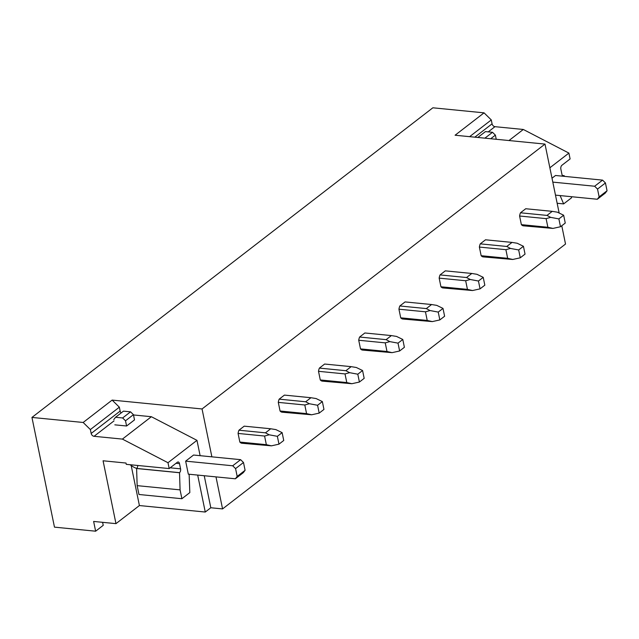 <?xml version="1.0" encoding="UTF-8"?>
<svg xmlns="http://www.w3.org/2000/svg" width="639" height="639" viewBox="0 0 639 639"><rect width="100%" height="100%" fill="white"/><g stroke="black" fill="none" stroke-linecap="round" stroke-linejoin="round"><path stroke-width="0.96" d="M102.615 522.327L103.23 525.33L95.634 531.201L54.475 527.143L31.95 417.427L432.859 107.799L484.058 112.847L455.088 135.228L545.003 144.087L559.157 213.035M31.95 417.427L83.158 422.475L112.129 400.094L202.052 408.96L545.003 144.087M215.99 476.886L222.564 508.916L565.523 244.042L561.769 225.751M222.564 508.916L210.806 507.757L204.232 475.728M95.634 531.201L93.629 521.44L115.971 523.645L139.406 505.545L205.263 512.039L210.806 507.757M202.052 408.96L211.876 456.837M552.24 211.349L525.729 208.737L520.481 212.787A8.658 4.968 95.6 0 0 519.595 216.014L521.368 224.64A8.658 4.968 95.6 0 0 523.149 225.807L552.959 228.419L547.879 227.26L546.105 218.626L550.69 217.372L546.984 215.407L552.24 211.349L557.408 212.188L563.654 215.223L565.259 223.059L560.491 226.741L552.959 228.419M512.023 242.413L485.512 239.793L480.264 243.85A8.658 4.968 95.6 0 0 479.378 247.069L481.151 255.704A8.658 4.968 95.6 0 0 482.932 256.87L512.742 259.474L507.662 258.316L505.888 249.681L510.473 248.435L506.767 246.462L512.023 242.413L517.191 243.243L523.437 246.287L525.042 254.114L520.274 257.797L512.742 259.474M471.806 273.468L445.295 270.856L440.047 274.914A8.658 4.968 95.6 0 0 439.161 278.133L440.934 286.767A8.658 4.968 95.6 0 0 442.715 287.925L472.525 290.537L467.444 289.379L465.671 280.745L470.256 279.499L466.55 277.526L471.806 273.468L476.974 274.307L483.22 277.342L484.825 285.178L480.057 288.86L472.525 290.537M431.589 304.531L405.078 301.92L399.83 305.969A8.658 4.968 95.6 0 0 398.944 309.196L400.717 317.823A8.658 4.968 95.6 0 0 402.498 318.989L432.307 321.601L427.219 320.443L425.454 311.808L430.039 310.554L426.333 308.589L431.589 304.531L436.756 305.37L443.003 308.405L444.608 316.241L439.84 319.923L432.307 321.601M391.372 335.587L364.861 332.975L359.605 337.033A8.658 4.968 95.6 0 0 358.727 340.252L360.5 348.886A8.658 4.968 95.6 0 0 362.281 350.052L392.09 352.656L387.002 351.498L385.237 342.863L389.822 341.617L386.116 339.644L391.372 335.587L396.539 336.426L402.786 339.469L404.391 347.296L399.623 350.979L392.09 352.656M351.154 366.65L324.644 364.038L319.388 368.096A8.658 4.968 95.6 0 0 318.51 371.315L320.283 379.949A8.658 4.968 95.6 0 0 322.064 381.108L351.873 383.719L346.785 382.561L345.02 373.927L349.605 372.673L345.899 370.708L351.154 366.65L356.322 367.489L362.569 370.524L364.174 378.36L359.406 382.042L351.873 383.719M310.937 397.714L284.427 395.102L279.171 399.151A8.658 4.968 95.6 0 0 278.292 402.378L280.066 411.005A8.658 4.968 95.6 0 0 281.847 412.171L311.656 414.783L306.568 413.625L304.803 404.99L309.388 403.736L305.682 401.771L310.937 397.714L316.105 398.552L322.352 401.588L323.957 409.423L319.188 413.106L311.656 414.783M270.712 428.769L244.21 426.157L238.954 430.215A8.658 4.968 95.6 0 0 238.075 433.434L239.849 442.068A8.658 4.968 95.6 0 0 241.63 443.226L271.431 445.838L266.351 444.68L264.578 436.046L269.171 434.8L265.465 432.827L270.712 428.769L275.888 429.608L282.126 432.643L283.74 440.479L278.971 444.161L271.431 445.838M83.158 422.475L90.371 429.56L91.169 433.466A2.883 2.077 -127.7 0 0 94.061 436.301L122.4 439.097L167.993 462.716L169.191 468.571L126.266 464.345L126.003 463.043L103.071 460.783L115.971 523.645M134.525 419.879L126.61 425.997L114.828 424.839M181.899 498.724L138.967 494.49L137.153 485.64L180.078 489.873L181.899 498.724L189.823 492.597L189.136 474.242M137.736 465.472A2.883 1.653 -84.4 0 1 136.602 468.427L137.153 485.64M169.191 468.571L177.386 462.245A2.883 1.653 -84.4 0 1 178.209 461.981A2.883 1.653 -84.4 0 1 179.503 463.626L180.573 468.834A2.883 1.653 -84.4 0 1 179.527 472.66L180.078 489.873M179.431 472.724L136.506 468.499M235.36 478.795L188.321 474.162L185.645 461.142L193.561 455.032L240.607 459.673L232.692 465.783L235.575 468.619L237.181 476.43L245.096 470.312L243.275 472.684L235.36 478.795L237.181 476.43M197.683 475.081L205.263 512.039M200.119 455.679L196.972 440.343L151.379 416.716L133.487 414.951M167.993 462.716L196.972 440.343M122.4 439.097L151.379 416.716M91.169 433.466L120.148 411.085L119.349 407.187L112.129 400.094M120.148 411.085A2.883 2.077 -127.7 0 0 121.154 412.938M131.195 465.551L139.406 505.545M90.371 429.56L119.349 407.187M474.817 137.169L492.078 123.838L491.279 119.932L484.058 112.847M492.078 123.838A2.883 2.077 -127.7 0 0 494.961 126.674L488.236 131.874M562.408 175.445L564.045 175.685A2.883 1.653 -84.4 0 1 563.231 175.957A2.883 1.653 -84.4 0 1 561.929 174.303L560.858 169.103A2.883 1.653 -84.4 0 1 561.905 165.277L570.1 158.943L568.902 153.088L523.309 129.469L494.961 126.674M571.338 196.692L571.562 197.778L563.63 203.905L560.123 195.59M564.133 175.613L564.453 176.364M549.867 167.785L568.902 153.088M552.008 178.201L555.523 175.485L602.561 180.126L594.645 186.237L597.529 189.072L599.134 196.884L597.313 199.256L555.483 195.127M563.63 203.905L557.152 203.266M508.971 140.54L523.309 129.469M469.625 136.658L491.279 119.932M238.075 433.434L264.578 436.046M239.849 442.068L266.351 444.68M238.954 430.215L265.465 432.827M278.971 444.161L277.366 436.325L269.171 434.8M277.366 436.325L282.126 432.643M278.292 402.378L304.803 404.99M280.066 411.005L306.568 413.625M279.171 399.151L305.682 401.771M319.188 413.106L317.583 405.27L309.388 403.736M317.583 405.27L322.352 401.588M318.51 371.315L345.02 373.927M320.283 379.949L346.785 382.561M319.388 368.096L345.899 370.708M359.406 382.042L357.8 374.206L349.605 372.673M357.8 374.206L362.569 370.524M358.727 340.252L385.237 342.863M360.5 348.886L387.002 351.498M359.605 337.033L386.116 339.644M399.623 350.979L398.017 343.143L389.822 341.617M398.017 343.143L402.786 339.469M398.944 309.196L425.454 311.808M400.717 317.823L427.219 320.443M399.83 305.969L426.333 308.589M439.84 319.923L438.234 312.088L430.039 310.554M438.234 312.088L443.003 308.405M439.161 278.133L465.671 280.745M440.934 286.767L467.444 289.379M440.047 274.914L466.55 277.526M480.057 288.86L478.451 281.024L470.256 279.499M478.451 281.024L483.22 277.342M479.378 247.069L505.888 249.681M481.151 255.704L507.662 258.316M480.264 243.85L506.767 246.462M520.274 257.797L518.668 249.961L510.473 248.435M518.668 249.961L523.437 246.287M519.595 216.014L546.105 218.626M521.368 224.64L547.879 227.26M520.481 212.787L546.984 215.407M560.491 226.741L558.885 218.905L550.69 217.372M558.885 218.905L563.654 215.223M130.068 464.721A21.638 15.592 -127.7 0 0 136.61 468.419M185.645 461.142L232.692 465.783M240.607 459.673L243.491 462.5L245.096 470.312M243.491 462.5L235.575 468.619M125.516 420.789L122.624 417.954L130.54 411.836L133.431 414.671L125.516 420.789L126.578 425.997M133.431 414.671L134.502 419.903M130.54 411.836L123.487 411.141L115.571 417.259L122.624 417.954M113.75 419.631L115.571 417.259M602.561 180.126L605.445 182.962L607.05 190.765L605.229 193.138L597.313 199.256M607.05 190.765L599.134 196.884M552.807 182.115L594.645 186.237M605.445 182.962L597.529 189.072M484.897 138.168L492.501 132.297L495.385 135.125L490.712 138.735M495.385 135.125L496.239 139.286M492.501 132.297L485.44 131.594L477.836 137.465M179.527 472.66L136.602 468.427M170.19 467.804L180.573 468.834M179.503 463.626L176.044 463.283M114.014 420.893L94.061 436.301M564.045 175.685L562.48 175.533"/></g></svg>
